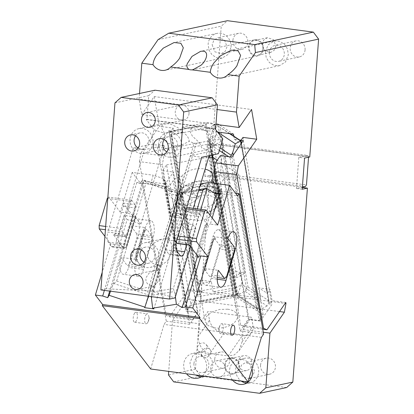 <?xml version="1.0" encoding="UTF-8"?>
<svg xmlns="http://www.w3.org/2000/svg" width="414" height="414" viewBox="0 0 414 414"><rect width="100%" height="100%" fill="white"/><g stroke="black" fill="none" stroke-linecap="round" stroke-linejoin="round"><path stroke-width="0.31" stroke-dasharray="2.07 1.55" d="M231.033 47.258A12.611 11.442 -102 0 0 216.952 33.399A12.611 11.442 -102 0 0 208.123 44.215L208.946 50.037L212.082 54.922L216.848 57.81L222.209 58.074L228.29 54.306L231.033 47.258M212.134 44.748L214.706 51.709L221.288 53.753L225.242 51.305L227.027 46.725L224.455 39.765L217.873 37.721L213.919 40.168L212.134 44.748M232.906 40.318A8.197 7.436 -102 0 0 242.061 49.328A8.197 7.436 -102 0 0 247.8 42.3A8.197 7.436 -102 0 0 238.645 33.291A8.197 7.436 -102 0 0 232.906 40.318M308.549 157.227L308.59 156.652L307.659 155.431L221.749 144.01L218.111 144.786L212.382 144.025L221.247 26.175L227.441 20.7M309.75 156.968L218.111 144.786L212.92 145.894L210.576 177.073L204.847 176.312L210.038 175.205L215.766 175.966L210.576 177.073M275.864 46.032L274.218 50.26L270.57 52.516L264.494 50.627L262.119 44.205L263.765 39.977L267.413 37.715L273.488 39.604L275.864 46.032M305.077 49.913A8.197 7.436 -102 0 0 295.922 40.903A8.197 7.436 -102 0 0 290.183 47.931A8.197 7.436 -102 0 0 299.338 56.941A8.197 7.436 -102 0 0 305.077 49.913M262.88 48.795A7.566 6.862 -102 0 0 254.429 40.484A7.566 6.862 -102 0 0 249.135 46.968A7.566 6.862 78 0 0 257.586 55.285A7.566 6.862 78 0 0 262.88 48.795M256.618 39.775A8.197 7.436 78 0 1 263.459 47.6A8.197 7.436 78 0 1 257.715 55.9A8.197 7.436 78 0 1 255.397 55.988A8.197 7.436 78 0 1 248.555 48.169A8.197 7.436 78 0 1 254.299 39.863A8.197 7.436 78 0 1 256.618 39.775M139.528 93.471L139.099 99.163L217.091 109.529M215.968 124.412L141.779 114.554L139.099 99.163M141.779 114.554L154.199 96.565L251.567 109.508M233.848 136.185L234.386 139.259L239.535 139.942M241.098 140.149L243.53 140.47L242.997 137.396M154.199 96.565L159.374 126.286L173.119 128.112L173.657 131.186L182.802 132.402L181.906 127.279L205.949 122.86A10.091 8.321 -11.5 0 1 214.783 124.945A10.091 4.28 61.4 0 1 215.678 123.946A10.091 4.28 61.4 0 1 219.078 124.609L233.496 134.136M217.526 132.009L181.906 127.279M234.386 139.259L241.243 143.787L241.543 143.353L267.599 292.957L267.299 293.391L258.957 287.88L270.083 289.36L267.599 292.957L269.566 304.228L272.05 300.631L270.083 289.36M243.53 140.47L241.512 143.172M241.243 143.787L267.299 293.391M215.958 183.547L240.632 325.223L262.59 328.142M262.781 329.244L244.012 326.749L240.632 325.223M241.419 143.301L268.846 300.766L260.204 295.053L258.957 287.88M229.485 133.603L218.256 126.177L230.06 133.675M246.454 288.082L244.803 291.223L247.815 289.583A10.091 4.28 61.4 0 1 242.268 282.736L237.781 293.547L235.825 293.428L236.109 294.83L212.201 157.558L236.032 294.84L237.833 295.079L210.395 137.8L213.013 129.039L218.256 126.177L246.454 288.082L248.022 287L220.181 127.15M221.935 141.003A10.091 4.28 61.4 0 1 216.387 134.157L211.901 144.967L213.914 145.376L221.935 141.003L244.959 273.188L236.937 277.561L234.976 277.442L238.738 274.063L240.663 273.525A10.091 4.28 61.4 0 1 241.553 272.526A10.091 4.28 61.4 0 1 244.959 273.188M231.824 271.439A10.091 8.321 -11.5 0 1 240.663 273.525L242.268 282.736A10.091 8.321 -11.5 0 1 234.681 287.839L213.122 291.798L236.032 294.84L198.896 301.661L199.429 302.013L201.307 300.559L175.132 150.277L172.736 147.586L171.51 144.408L169.057 131.419L197.897 296.771L235.111 289.935L206.27 124.583L169.057 131.419L170.335 131.517L205.065 125.137L232.906 284.992L234.469 286.488M232.968 277.033L208.946 139.958L232.968 277.033L234.976 277.442M211.901 144.967L209.945 144.848M213.914 145.376L236.937 277.561M233.175 155.245L260.096 309.796L257.751 309.46L236.632 295.498L236.911 295.079C236.322 295.658 236.617 295.648 237.786 295.053L244.803 291.223L253.87 297.211L260.742 298.127L260.204 295.053L248.022 287M237.781 293.547L239.789 293.956L235.825 293.428L234.681 287.839M236.115 294.851L235.773 295.337L233.558 294.633L201.307 300.559M171.51 144.408L197.897 296.771M169.802 135.073L207.016 128.237L211.777 155.136L208.718 137.572L208.692 140.983L207.383 144.351L175.132 150.277M207.016 128.237L206.27 124.583L205.065 125.137M209.096 128.863L211.057 128.982L207.088 128.454L209.096 128.863L212.858 125.483L214.783 124.945L216.387 134.157A10.091 8.321 -11.5 0 1 208.801 139.254M232.906 284.992L212.589 288.724L213.122 291.798M197.255 293.319L198.177 291.368L170.335 131.517M200.21 280.071L202.172 291.342L199.688 294.939L197.726 283.668L200.21 280.071L211.337 281.551L212.589 288.724L198.177 291.368M199.481 323.769L198.565 336.008L209.489 320.182L207.973 311.473L199.481 323.769L172.566 320.188L187.014 299.26L188.603 290.54L285.163 303.374M209.489 320.182A13.874 9.998 -145.4 0 0 224.052 333.125L242.381 335.563A13.874 9.998 -145.4 0 0 251.836 332.173A13.874 9.998 -145.4 0 0 253.021 325.968L251.5 317.259L207.973 311.473M224.052 333.125L209.97 353.525C203.186 353.059 197.55 343.698 198.565 336.008M263.304 332.251L243.013 329.554L242.092 341.793L239.085 350.642L234.169 354.984L228.3 355.957L242.381 335.563M209.97 353.525L228.3 355.957M230.391 156.927L230.07 157.579L228.761 156.715M219.353 150.494L210.736 144.797L209.851 141.133L210.395 137.8M257.751 309.46L256.245 307.861L230.07 157.579M247.815 289.583L260.742 298.127M268.846 300.766L268.764 302.825L241.067 143.813M267.118 305.972L260.096 309.796L237.833 295.079L253.87 297.211L267.118 305.972L268.764 302.825M243.013 329.554L251.5 317.259M213.013 129.039L217.541 132.03M211.337 281.551L197.421 284.107L171.365 134.498L173.657 131.186M182.802 132.402L171.365 134.498M173.119 128.112L171.132 130.99L197.726 283.668L197.421 284.107M189.089 318.371L192.463 319.898L169.554 316.85L166.18 315.323L189.089 318.371L162.314 164.668L145.133 162.381L139.404 161.62L166.18 315.323M139.404 161.62L140.998 152.901L163.908 155.949L162.314 164.668M202.172 291.342L188.427 289.515L188.603 290.54M285.795 302.458L272.05 300.631M279.512 311.556L187.014 299.26M173.709 381.879L200.718 376.124L195.46 369.128L168.451 374.882M286.628 387.545L200.718 376.124M193.949 363.523A8.197 7.436 -102 0 0 203.103 372.528A8.197 7.436 -102 0 0 208.842 365.5A8.197 7.436 -102 0 0 199.688 356.49A8.197 7.436 -102 0 0 193.949 363.523M214.726 359.093A8.197 7.436 -102 0 0 223.881 368.103A8.197 7.436 -102 0 0 229.615 361.075A8.197 7.436 -102 0 0 220.46 352.066A8.197 7.436 -102 0 0 214.726 359.093M200.806 377.019L204.024 376.844L210.105 373.081L212.853 366.033L212.03 360.211L208.894 355.326L204.128 352.433L198.767 352.174L192.686 355.942L189.938 362.99L191.139 369.733L195.367 374.939M202.436 375.876A12.611 11.442 -102 0 0 206.617 367.363A12.611 11.442 -102 0 0 192.536 353.504A12.611 11.442 -102 0 0 183.707 364.315A12.611 11.442 -102 0 0 186.543 373.764M225.221 364.982A7.566 6.862 -102 0 0 233.672 373.299A7.566 6.862 -102 0 0 238.971 366.809A7.566 6.862 -102 0 0 230.52 358.493A7.566 6.862 -102 0 0 225.221 364.982M238.205 362.214A7.566 6.862 -102 0 0 246.656 370.53A7.566 6.862 -102 0 0 251.955 364.041A7.566 6.862 -102 0 0 243.504 355.729A7.566 6.862 -102 0 0 238.205 362.214M232.704 357.789A8.197 7.436 78 0 1 239.546 365.614A8.197 7.436 78 0 1 233.806 373.914A8.197 7.436 78 0 1 231.488 374.002A8.197 7.436 78 0 1 224.647 366.178A8.197 7.436 78 0 1 230.386 357.877A8.197 7.436 78 0 1 232.704 357.789M217.464 376.988A8.197 7.436 78 0 1 210.622 369.169A8.197 7.436 78 0 1 216.367 360.863A8.197 7.436 78 0 1 218.685 360.775A8.197 7.436 78 0 1 225.521 368.6A8.197 7.436 78 0 1 219.782 376.9A8.197 7.436 78 0 1 217.464 376.988M172.566 320.188L168.715 371.394M232.363 379.855A12.611 11.442 78 0 1 229.527 370.406A12.611 11.442 78 0 1 238.355 359.595A12.611 11.442 78 0 1 251.976 368.739M246.625 383.11A12.611 11.442 -102 0 0 249.844 382.934A12.611 11.442 -102 0 0 258.672 372.124A12.611 11.442 -102 0 0 244.586 358.265A12.611 11.442 -102 0 0 235.763 369.076A12.611 11.442 -102 0 0 241.186 381.03M251.489 377.48L254.662 371.591L252.09 364.63L245.507 362.581L241.553 365.029L239.768 369.609L242.34 376.574L249.016 378.598M260.546 365.184A8.197 7.436 -102 0 0 269.7 374.194A8.197 7.436 -102 0 0 275.434 367.166A8.197 7.436 -102 0 0 266.28 358.157A8.197 7.436 -102 0 0 260.546 365.184M221.749 144.01L222.675 145.231L220.548 173.528L219.404 175.189L305.315 186.611M220.548 173.528L306.464 184.949M302.365 187.237L215.766 175.966L219.404 175.189M302.215 189.255L296.486 188.489L302.349 187.475M195.46 369.128L210.038 175.205M296.486 188.489L298.83 157.315L304.559 158.076M298.83 157.315L307.659 155.431M222.675 145.231L308.59 156.652M204.847 176.312L207.191 145.133L212.92 145.894M169.554 316.85L188.427 289.515M140.998 152.901L159.374 126.286M158.065 39.635L221.247 26.175M207.191 145.133L212.382 144.025M269.411 52.361A8.197 7.436 -102 0 0 278.565 61.37A8.197 7.436 -102 0 0 284.299 54.337A8.197 7.436 -102 0 0 275.144 45.333A8.197 7.436 -102 0 0 269.411 52.361M265.4 51.828L266.223 57.649L269.354 62.535L274.12 65.422L279.481 65.686L285.562 61.919L288.31 54.871L287.487 49.049L284.356 44.163L279.59 41.276L274.228 41.012L268.143 44.779L265.4 51.828M192.463 319.898L197.431 312.705L185.974 311.178L197.4 294.633L199.688 294.939M163.908 155.949L168.876 148.75L157.418 147.229L168.84 130.684L171.132 130.99M168.876 148.75L197.431 312.705M231.876 157.129L260.432 321.078L248.98 319.556L244.012 326.749M260.432 321.078L271.853 304.533L269.566 304.228M220.419 155.602L248.98 319.556M157.418 147.229L185.974 311.178M243.297 140.579L271.853 304.533M197.4 294.633L168.84 130.684M122.839 247.815L119.698 243.701C118.326 241.336 118.202 237.952 119.315 233.553L107.863 232.031A7.695 3.084 97.6 0 0 108.24 242.18L111.382 246.294L122.839 247.815A7.695 3.084 97.6 0 0 123.905 248.519A7.695 3.084 97.6 0 0 124.345 248.498A7.695 3.084 97.6 0 0 127.377 244.11L135.523 216.972L124.065 215.451L115.92 242.588L127.377 244.11M111.382 246.294A7.695 3.084 97.6 0 0 112.448 246.992A7.695 3.084 97.6 0 0 112.893 246.977A7.695 3.084 97.6 0 0 115.92 242.588M114.957 102.863L148.714 95.67L146.934 119.361L146.23 119.511L154.091 129.81L149.656 144.595L133.054 148.129L107.863 232.031M124.065 215.451L127.16 219.503L106.367 288.76L149.827 291.047L151.426 285.722C147.006 284.516 145.231 281.789 146.106 277.535L149.237 272.971L154.551 270.378L156.099 270.156L157.713 264.779L161.641 264.955L167.163 261.224L170.92 254.046C172.747 246.423 171.619 241.383 167.541 238.919L196.226 143.389L199.61 142.82L192.324 136.071L189.824 130.979L192.588 127.082L199.139 127.854L206.451 131.378L215.937 140.098L222.82 138.949M100.892 289.929L106.367 288.76M119.315 233.553L144.507 149.651L164.57 145.376L149.656 144.595M127.16 219.503L140.941 224.072L164.57 145.376M140.941 224.072L135.523 216.972M146.23 119.511L214.959 128.65M146.934 119.361L215.663 128.5M154.091 129.81L164.487 133.256L161.186 127.17L163.949 123.279L170.501 124.045L177.813 127.574L186.595 135.311C188.36 137.614 189.208 139.653 189.131 141.428L194.244 143.125L196.226 143.389M164.487 133.256L164.71 138.359L167.924 143.104L173.818 145.702L180.545 145.531L189.131 141.428M167.541 238.919L165.559 238.655L194.244 143.125M165.559 238.655L162.091 239.069L153.211 243.411L148.01 251.003C145.604 257.12 150.784 264.386 157.713 264.779M144.507 149.651L133.054 148.129M149.827 291.047L151.814 291.311L175.096 297.899M148.714 95.67L154.914 90.195M189.017 113.622A7.566 6.862 -102 0 0 180.566 105.306A7.566 6.862 -102 0 0 175.267 111.796A7.566 6.862 -102 0 0 183.718 120.107A7.566 6.862 -102 0 0 189.017 113.622M193.312 208.345L186.761 230.163L181.342 223.063L192.8 224.59L195.889 228.642L190.492 246.63M192.8 224.59L186.745 244.746M152.994 142.473A12.611 11.442 78 0 1 144.165 153.283A12.611 11.442 78 0 1 130.084 139.425A12.611 11.442 78 0 1 138.907 128.614A12.611 11.442 78 0 1 152.994 142.473M199.61 142.82L201.908 148.165L207.057 149.79L212.449 146.214L215.937 140.098M181.342 223.063L173.197 250.201A7.695 3.084 -82.4 0 1 170.164 254.589A7.695 3.084 -82.4 0 1 169.724 254.605A7.695 3.084 -82.4 0 1 168.658 253.906L165.517 249.792A7.695 3.084 -82.4 0 1 165.139 239.644L190.331 155.742L210.39 151.467L218.385 153.729M210.39 151.467L209.122 155.7M195.889 228.642L186.761 230.163M151.814 291.311L153.413 285.986L151.426 285.722M156.099 270.156L158.086 270.42C160.327 272.014 160.917 274.994 159.851 279.362L154.282 285.908L153.413 285.986M158.086 270.42L159.701 265.043M181.632 146.277A12.611 11.442 78 0 1 172.804 157.092A12.611 11.442 78 0 1 158.722 143.234A12.611 11.442 78 0 1 167.546 132.418A12.611 11.442 78 0 1 181.632 146.277M135.963 253.57A12.611 11.442 78 0 1 144.791 242.754A12.611 11.442 78 0 1 158.872 256.613A12.611 11.442 78 0 1 150.044 267.428A12.611 11.442 78 0 1 135.963 253.57M135.554 135.802A8.197 7.436 78 0 1 139.828 132.93A8.197 7.436 78 0 1 148.983 141.94A8.197 7.436 78 0 1 143.244 148.968A8.197 7.436 78 0 1 138.172 148.088M164.192 139.606A8.197 7.436 78 0 1 168.467 136.734A8.197 7.436 78 0 1 177.622 145.744A8.197 7.436 78 0 1 171.882 152.771A8.197 7.436 78 0 1 166.811 151.891M141.433 249.942A8.197 7.436 78 0 1 145.707 247.075A8.197 7.436 78 0 1 154.862 256.08A8.197 7.436 78 0 1 149.128 263.107A8.197 7.436 78 0 1 144.051 262.228M190.331 155.742L201.784 157.263M146.09 314.619A5.046 2.023 -82.4 0 1 147.425 313.781A5.046 2.023 -82.4 0 1 148.709 315.722A5.046 2.023 -82.4 0 1 147.845 322.252A5.046 2.023 -82.4 0 1 147.425 322.951A5.046 2.023 97.6 0 1 146.095 323.784A5.046 2.023 97.6 0 1 144.646 320.11A5.046 2.023 97.6 0 1 146.09 314.619M107.811 197.913L108.789 197.111L131.699 200.159L130.213 201.375L107.775 198.389M105.663 226.448L122.032 228.621L122.156 231.949L105.42 229.723M104.375 290.39L118.031 244.912L110.729 243.939L104.918 236.337M118.031 244.912L123.056 246.578L109.689 291.099M132.765 215.71L123.098 203.046A2.52 1.009 97.6 0 1 123.222 206.369L115.04 233.62A2.52 1.009 -82.4 0 1 113.902 235.064A2.52 1.009 -82.4 0 1 113.55 234.836L123.222 247.5L132.765 215.71L135.632 216.087L126.084 247.877L125.784 247.484L135.326 215.694L135.632 216.087M122.156 231.949L125.577 236.43A2.52 1.009 -82.4 0 0 125.928 236.663L113.902 235.064M136.159 261.074L137.303 261.224L142.137 267.558L127.248 265.576L121.002 257.399L134.747 259.226L136.159 261.074L135.978 256.25L143.544 231.043L144.988 230.955L146.846 229.434L151.684 235.768L151.84 239.923L143.994 266.036L142.137 267.558M143.994 266.036L129.106 264.06L127.248 265.576M151.684 235.768L136.791 233.786L136.946 237.946L129.106 264.06M136.946 237.946L151.84 239.923M123.222 206.369L135.249 207.968L127.067 235.219A2.52 1.009 -82.4 0 1 125.928 236.663M137.303 261.224L137.148 257.068L136.46 256.975L135.978 256.25M223.891 178.75L248.343 319.132L259.226 320.576L234.774 180.193L223.891 178.75L215.699 190.616L235.607 193.266M194.932 214.002A16.394 9.274 170.1 0 1 185.234 207.466A16.394 9.274 170.1 0 1 186.497 202.669A16.394 9.274 170.1 0 1 207.844 195.299A16.394 9.274 170.1 0 1 217.541 201.835A16.394 9.274 170.1 0 1 216.279 206.627A16.394 9.274 170.1 0 1 194.932 214.002M227.684 309.201L219.441 309.455L211.668 312.109L206.415 316.462L205.075 321.367L208.113 325.611L214.773 327.909A16.394 9.274 170.1 0 0 237.382 315.742A16.394 9.274 170.1 0 0 227.684 309.201M220.688 194.301L219.798 189.177L218.815 189.048L219.71 194.171L220.688 194.301A1.263 0.714 -9.9 0 1 221.433 194.792A21.44 12.125 -9.9 0 1 221.469 194.989A21.44 12.125 -9.9 0 1 219.818 201.256L215.347 207.73A10.091 5.708 -9.9 0 1 202.213 212.268L181.591 209.525A10.091 5.708 -9.9 0 1 175.624 205.499A10.091 5.708 -9.9 0 1 176.4 202.555L175.51 197.426L177.792 194.125A10.091 5.708 170.1 0 0 175.836 196.055L179.407 190.88L180.302 196.003L170.366 210.39A10.091 5.708 -9.9 0 0 169.59 213.339A10.091 5.708 -9.9 0 0 175.557 217.36L172.286 198.58L166.821 192.427C167.323 191.594 168.731 191.273 171.044 191.454L170.858 190.383L166.128 185.493L163.556 178.625L165.471 182.284L168.928 186.812L173.155 180.685A10.091 5.708 170.1 0 1 181.886 176.193L184.561 191.563A16.394 9.274 170.1 0 1 200.604 184.064M219.71 194.171A1.263 0.714 170.1 0 1 218.959 193.669A1.263 0.714 170.1 0 1 219.058 193.302L219.865 192.132A1.263 0.714 -9.9 0 0 219.958 191.765A1.263 0.714 -9.9 0 0 219.865 191.563A21.44 12.125 -9.9 0 0 193.09 188.008A1.263 0.714 -9.9 0 0 192.37 188.479L191.48 183.355L190.673 184.52L191.568 189.643A1.263 0.714 170.1 0 1 189.922 190.212L188.944 190.083A1.263 0.714 -9.9 0 0 187.702 190.311A21.44 12.125 -9.9 0 0 180.871 196.076L179.981 190.952L177.792 194.125A10.091 5.708 170.1 0 1 184.561 191.563M181.886 176.193A16.394 9.274 170.1 0 1 203.233 168.819A16.394 9.274 170.1 0 1 205.08 169.15M201.514 184.007A16.394 9.274 170.1 0 1 205.908 184.189A16.394 9.274 170.1 0 1 215.606 190.73A16.394 9.274 170.1 0 1 214.343 195.522A10.091 5.708 170.1 0 1 216.703 198.435A10.091 5.708 170.1 0 1 216.739 199.305A10.091 5.708 170.1 0 1 215.927 201.38L219.498 196.205L220.393 201.333L210.457 215.72L205.567 187.614L201.696 183.697M212.17 183.045L214.343 195.522M214.059 183.293A10.091 5.708 170.1 0 1 213.251 186.01L209.018 192.143L205.567 187.614M209.018 192.143L237.657 195.946M179.407 190.88A22.071 12.482 170.1 0 1 208.144 180.954A22.071 12.482 170.1 0 1 221.2 189.757A22.071 12.482 170.1 0 1 219.498 196.205M219.798 189.177A1.263 0.714 170.1 0 1 220.538 189.669C220.957 191.791 220.419 193.949 218.928 196.132L214.457 202.606A10.091 5.708 -9.9 0 1 204.79 207.202A10.091 5.708 -9.9 0 1 201.318 207.145L180.701 204.402A10.091 5.708 -9.9 0 1 179.945 204.278A10.091 5.708 -9.9 0 1 174.734 200.376A10.091 5.708 -9.9 0 1 175.51 197.426M218.815 189.048L218.168 188.179L218.97 187.009A1.263 0.714 170.1 0 0 219.068 186.642A1.263 0.714 170.1 0 0 218.975 186.44C213.106 180.82 204.185 179.635 192.199 182.884A1.263 0.714 170.1 0 0 191.48 183.355M218.959 193.669L218.069 188.546L219.058 193.302M190.673 184.52L189.032 185.089L189.922 190.212M179.981 190.952C181.503 188.774 183.78 186.854 186.812 185.187A1.263 0.714 170.1 0 1 188.049 184.96L189.032 185.089M206.715 188.572L205.794 191.641L191.009 194.109L192.81 194.347L199.641 196.79L194.052 201.473L190.968 203.067L192.494 197.985L183.278 192.655L182.15 192.639L182.331 193.592L198.554 190.885M175.557 217.36L197.323 220.253A10.091 5.708 -9.9 0 0 210.457 215.72M199.869 186.507L192.624 193.276L191.009 194.109M180.302 196.003A22.071 12.482 170.1 0 1 209.039 186.077A22.071 12.482 170.1 0 1 222.09 194.88A22.071 12.482 170.1 0 1 220.393 201.333M212.191 217.955L210.338 224.124L217.64 225.092M213.966 192.727L205.794 191.641M189.157 244.881A2.52 1.009 -82.4 0 0 189.503 245.114A2.52 1.009 -82.4 0 0 190.642 243.67L198.823 216.418A2.52 1.009 97.6 0 0 198.699 213.091L207.486 224.6L210.338 224.124M186.3 208.827L181.762 208.226L183.247 207.01L186.673 211.497A2.52 1.009 97.6 0 1 186.797 214.819L198.823 216.418M183.247 207.01L186.709 207.471M205.204 224.978L207.486 224.6L208.371 225.759L205.504 225.376L195.962 257.166L195.656 256.768L205.204 224.978L205.504 225.376M197.613 255.961L209.919 214.98M163.556 178.625L153.252 175.21L150.525 184.297L136.78 182.465L141.805 184.137L144.3 180.25L179.878 192.137L148.61 296.269M135.249 207.968A2.52 1.009 97.6 0 0 135.124 204.64L131.699 200.159M148.455 296.248L148.466 294.991L113.871 283.518L112.184 286.441L144.046 180.328C144.491 180.126 145.205 180.892 146.199 182.626L177.228 192.914L147.689 291.306L148.466 294.991M110.533 291.208L112.184 286.441M153.879 308.906L182.176 214.669L186.698 217.288L190.968 203.067L184.297 206.519L176.085 201.09L177.611 196.008L166.821 192.427M200.795 209.339L175.132 294.809L174.289 291.549L151.374 295.379L151.281 296.626M175.132 294.809L175.407 296.869M144.046 180.328L179.878 192.137M177.611 196.008L179.852 192.199C179.847 191.853 178.972 192.091 177.228 192.914M113.871 283.518L116.655 281.018L147.689 291.306M151.374 295.379L152.792 291.984L182.331 193.592M197.271 208.873L173.347 288.553L174.289 291.549M177.166 239.261L173.704 238.8L176.312 242.221M173.704 238.8L173.58 235.473L178.118 236.078M190.642 243.67L178.615 242.071A2.52 1.009 -82.4 0 1 177.477 243.515M203.119 351.755A5.046 4.29 -37.4 0 0 206.131 344.417A5.046 4.29 -37.4 0 0 201.116 343.201A5.046 4.29 -37.4 0 0 198.109 350.539A5.046 4.29 -37.4 0 0 203.119 351.755M207.15 357.034A5.046 4.29 -37.4 0 0 210.157 349.695A5.046 4.29 -37.4 0 0 205.147 348.479A5.046 4.29 -37.4 0 0 202.136 355.817A5.046 4.29 -37.4 0 0 207.15 357.034M135.89 259.376L145.438 227.586A11.98 4.802 -82.4 0 1 150.846 220.724A11.98 4.802 -82.4 0 1 152.502 221.816A11.98 4.802 -82.4 0 1 153.092 237.615L143.549 269.405A11.98 4.802 -82.4 0 1 138.141 276.267A11.98 4.802 -82.4 0 1 136.48 275.175A11.98 4.802 -82.4 0 1 135.89 259.376L134.747 259.226L144.289 227.436L130.545 225.609A11.98 4.802 -82.4 0 1 135.952 218.742A11.98 4.802 -82.4 0 1 137.614 219.834A11.98 4.802 -82.4 0 1 138.198 235.633L128.656 267.423A11.98 4.802 -82.4 0 1 123.248 274.291A11.98 4.802 -82.4 0 1 121.592 273.199A11.98 4.802 -82.4 0 1 121.002 257.399M123.222 247.5L126.084 247.877M136.78 182.465L127.574 213.122L135.326 215.694M234.314 250.889L219.42 248.907L219.265 244.752L234.158 246.728M203.476 268.36L213.024 236.57A11.98 4.802 97.6 0 1 218.426 229.708A11.98 4.802 97.6 0 1 220.088 230.8A11.98 4.802 97.6 0 1 220.678 246.599L211.13 278.389A11.98 4.802 97.6 0 1 205.727 285.251A11.98 4.802 97.6 0 1 204.066 284.159A11.98 4.802 97.6 0 1 203.476 268.36L204.625 268.515L214.167 236.725L215.58 238.573L214.431 238.417L219.265 244.752M213.024 236.57L227.912 238.552M215.58 238.573L213.422 240.332L205.851 265.54L206.032 270.363L204.625 268.515L218.369 270.342M214.431 238.417L212.573 239.939L204.733 266.052L204.889 270.207L209.722 276.542L211.58 275.02L226.474 277.002M209.722 276.542L217.2 277.535M219.42 248.907L211.58 275.02M204.733 266.052L205.422 266.14L213.262 240.027L212.573 239.939M213.262 240.027L213.422 240.332L213.262 240.027M205.851 265.54L205.422 266.14L205.851 265.54M144.621 307.674L172.917 213.438L177.803 213.2C179.205 214.126 180.706 214.116 182.3 213.169A10.723 10.039 -149.6 0 1 171.815 215.306L176.085 201.09L172.286 198.58M172.917 213.438L171.815 215.306M222.541 324.09A5.046 2.023 97.6 0 0 221.883 323.681A5.046 2.023 97.6 0 0 220.134 325.213A5.046 2.023 97.6 0 0 219.265 331.743A5.046 2.023 97.6 0 0 219.891 333.27A5.046 2.023 97.6 0 0 220.553 333.684A5.046 2.023 97.6 0 0 223.068 329.834A5.046 2.023 97.6 0 0 222.541 324.09M182.176 214.669L177.803 213.2L184.225 216.915A10.723 5.744 -60 0 1 182.3 213.169L184.297 206.519M206.032 270.363L204.889 270.207M141.805 184.137L123.056 246.578L125.784 247.484M184.225 216.915A10.723 5.744 -60 0 0 186.698 217.288M208.371 225.759L198.823 257.549L197.939 256.39M198.823 257.549L195.962 257.166M195.656 256.768L197.462 256.468M173.58 235.473L181.762 208.226M178.615 242.071L186.797 214.819M199.641 196.79L192.494 197.985M191.568 189.643L192.37 188.479M176.4 202.555L180.871 196.076M150.525 184.297L172.845 191.692L170.858 190.383M171.044 191.454L172.845 191.692M197.944 312.43L189.747 324.302L165.295 183.919L173.492 172.048L197.944 312.43L187.061 310.986L162.609 170.604L173.492 172.048M213.376 157.713L237.827 298.096L233.289 297.495L191.009 305.263L166.563 164.875L162.609 170.604M191.009 305.263L187.061 310.986M166.563 164.875L208.687 157.139M233.289 297.495L208.837 157.113M259.226 320.576L263.18 314.852L238.728 174.47L217.215 160.249M263.18 314.852L237.827 298.096M234.774 180.193L238.728 174.47M263.63 334.124L240.151 330.998L215.699 190.616M240.151 330.998L248.343 319.132M143.544 231.043L145.702 229.284L146.846 229.434M144.988 230.955L137.148 257.068M145.702 229.284L144.289 227.436L145.438 227.586M130.213 201.375L122.032 228.621M136.791 233.786L130.545 225.609M150.644 368.993L164.032 324.416L166.262 321.181L141.811 180.799L165.295 183.919M261.4 337.358L164.032 324.416M110.729 243.939L102.217 272.283M127.574 213.122L120.272 212.149L108.789 197.111M141.811 180.799L140.289 183.004L132.201 172.415L153.252 175.21M132.201 172.415L120.272 212.149M140.289 183.004L168.928 186.812M189.747 324.302L166.262 321.181M134.638 313.098A5.046 2.023 97.6 0 0 133.194 318.583A5.046 2.023 97.6 0 0 134.638 322.263A5.046 2.023 97.6 0 0 135.973 321.424A5.046 2.023 97.6 0 0 137.417 315.939A5.046 2.023 97.6 0 0 135.968 312.259A5.046 2.023 97.6 0 0 134.638 313.098M208.692 140.983L172.736 147.586M233.558 294.633L209.624 157.216M209.349 155.654L207.383 144.351M242.092 341.793L253.021 325.968M220.124 147.927L209.851 141.133M256.245 307.861L236.911 295.079L212.977 157.662M212.506 154.981L210.736 144.797M211.057 128.982L219.078 124.609M207.088 128.454L205.949 122.86M108.24 242.18L119.698 243.701M173.197 250.201L176.576 250.651M180.111 255.428L168.658 253.906M165.517 249.792L176.969 251.314M176.592 241.171L165.139 239.644M113.55 234.836L125.577 236.43M127.067 235.219L115.04 233.62M136.46 256.975L144.3 230.862M165.471 182.284L170.366 210.39M175.836 196.055L173.155 180.685M213.251 186.01L215.927 201.38M192.81 194.347L192.624 193.276M197.323 220.253L194.052 201.473M219.865 192.132L218.97 187.009M219.865 191.563L218.975 186.44M193.09 188.008L192.199 182.884M188.944 190.083L188.049 184.96M187.702 190.311L186.812 185.187M198.699 213.091L186.673 211.497M123.098 203.046L135.124 204.64M151.415 298.768L183.278 192.655L206.995 188.691M179.852 192.199L147.989 298.313M116.655 281.018L146.199 182.626M152.792 291.984L173.347 288.553M220.678 246.599L234.22 248.4M211.13 278.389L217.19 279.191M202.213 212.268L201.318 207.145M181.591 209.525L180.701 204.402M215.347 207.73L214.457 202.606M219.818 201.256L218.928 196.132M143.549 269.405L128.656 267.423M153.092 237.615L138.198 235.633M216.952 33.399L174.113 42.528M242.061 49.328L221.288 53.753M267.413 37.715L254.429 40.484M257.715 55.9L192.96 69.697M238.738 274.063L241.553 272.526M235.773 295.337L199.429 302.013M239.085 350.642L251.836 332.173M236.617 295.472L212.605 157.61M212.159 155.053L209.96 142.432M212.858 125.483L215.678 123.946M223.881 368.103L203.103 372.528M220.46 352.066L199.688 356.49M198.767 352.174L192.536 353.504M204.024 376.844L197.794 378.173M246.656 370.53L233.672 373.299M243.504 355.729L230.52 358.493M216.367 360.863L230.386 357.877M219.782 376.9L233.806 373.914M249.844 382.934L243.613 384.264M244.586 358.265L238.355 359.595M269.7 374.194L248.923 378.619M266.28 358.157L245.507 362.581M254.299 39.863L200.671 51.295M270.57 52.516L257.586 55.285M299.338 56.941L278.565 61.37M295.922 40.903L275.144 45.333M238.645 33.291L217.873 37.721M222.209 58.074L165.077 70.245M279.481 65.686L222.354 77.858M274.228 41.012L231.385 50.141M112.448 246.992L123.905 248.519M144.165 153.283L180.545 145.531M138.907 128.614L163.949 123.279M172.804 157.092L207.057 149.79M167.546 132.418L192.588 127.082M144.791 242.754L162.091 239.069M150.044 267.428L161.641 264.955M134.617 274.622L154.551 270.378M137.769 289.427L154.282 285.908M133.898 150.96L143.244 148.968M130.482 134.923L139.828 132.93M162.536 154.764L171.882 152.771M159.121 138.726L168.467 136.734M139.777 265.1L149.128 263.107M136.361 249.062L145.707 247.075M149.961 127.3L183.718 120.107M146.804 112.499L180.566 105.306M181.177 256.131L169.724 254.605M147.845 322.252L149.402 319.137L148.709 315.722M185.234 207.466L205.075 321.367M217.541 201.835L237.382 315.742M212.931 175.36L215.606 190.73M214.028 183.06L216.703 198.435M169.59 213.339L163.633 179.148M221.2 189.757L222.09 194.88M219.958 191.765L219.068 186.642M151.586 294.432L182.15 192.639M210.157 349.695L206.131 344.417M202.136 355.817L198.109 350.539M218.426 229.708L233.32 231.685M205.727 285.251L220.615 287.233M213.505 240.223L205.82 265.814M175.624 205.499L174.734 200.376M220.134 325.213L218.571 328.328L219.265 331.743M232.006 335.205L220.553 333.684M233.336 325.202L221.883 323.681M182.424 192.396L198.932 189.638M150.846 220.724L135.952 218.742M138.141 276.267L123.248 274.291M134.638 322.263L146.095 323.784M135.968 312.259L147.425 313.781"/><path stroke-width="0.62" d="M189.001 69.464C186.916 67.86 186.362 65.898 187.335 63.565L192.003 56.392L200.671 51.295L203.274 51.145C209.349 51.905 206.281 61.049 200.821 65.36L192.96 69.697L191.977 69.857A8.197 7.436 -102 0 1 190.476 69.821A8.197 7.436 78 0 1 189.001 69.464L170.682 67.027C174.382 64.455 177.368 61.515 179.635 58.214L183.319 47.817L180.851 43.258L174.113 42.528L163.256 48.148L156.725 55.165C154.432 58.467 153.201 61.639 153.02 64.677L141.805 63.187L139.528 93.471M313.357 32.121L227.441 20.7L168.762 33.203L254.672 44.624L313.357 32.121L318.614 39.118L255.433 52.578L254.672 44.624M285.163 303.374L285.971 303.483L284.382 312.203L269.933 333.13L265.819 387.825L292.827 382.07L307.405 188.147L302.215 189.255L304.559 158.076L309.75 156.968L318.614 39.118M170.682 67.027A12.611 11.442 78 0 1 165.077 70.245A12.611 11.442 78 0 1 153.02 64.677M217.091 109.529L236.466 112.106L239.173 76.129L227.959 74.639A12.611 11.442 78 0 1 222.354 77.858A12.611 11.442 78 0 1 210.296 72.295L191.977 69.857M215.968 124.412L239.147 127.496L236.466 112.106M239.147 127.496L251.567 109.508L256.742 139.228L242.997 137.396L241.01 140.279L241.512 143.172M217.526 132.009L233.496 134.136L233.848 136.185L241.005 140.91L241.419 143.301M239.535 139.942L241.098 140.149M213.862 171.52L215.456 162.8L238.366 165.843L236.772 174.563L213.862 171.52L215.958 183.547M236.772 174.563L263.547 328.266L262.59 328.142M263.547 328.266L266.921 329.792L262.781 329.244M241.067 143.813L240.565 140.926L241.005 140.91M230.06 133.675L233.848 136.185M217.541 132.03L235.323 143.782L240.565 140.926L229.485 133.603M235.323 143.782L232.709 152.543L230.391 156.927M266.921 329.792L285.795 302.458L285.971 303.483M284.382 312.203L279.512 311.556M269.933 333.13L263.304 332.251M239.173 76.129L255.433 52.578M238.366 165.843L256.742 139.228M168.715 371.394L168.451 374.882L173.709 381.879L259.625 393.3L265.819 387.825M292.827 382.07L286.628 387.545L259.625 393.3M195.367 374.939L200.806 377.019M186.543 373.764A12.611 11.442 -102 0 0 197.794 378.173A12.611 11.442 -102 0 0 202.436 375.876M251.976 368.739A12.611 11.442 78 0 1 252.436 373.454A12.611 11.442 78 0 1 243.613 384.264A12.611 11.442 78 0 1 232.363 379.855M241.186 381.03A12.611 11.442 -102 0 0 246.625 383.11M249.016 378.598L251.489 377.48M302.365 187.237L305.315 186.611L306.464 184.949L308.549 157.227M302.349 187.475L307.405 188.147M141.805 63.187L158.065 39.635L168.762 33.203M227.959 74.639C231.659 72.067 234.64 69.128 236.911 65.826L240.596 55.429L238.128 50.87L231.385 50.141L220.533 55.761L213.997 62.778C211.709 66.08 210.472 69.252 210.296 72.295M215.456 162.8L220.419 155.602L231.876 157.129L243.297 140.579L241.01 140.279M121.152 97.388L154.914 90.195L212.185 97.807L217.443 104.804L183.687 111.997L178.429 105.001L121.152 97.388L114.957 102.863L100.892 289.929L169.621 299.063L175.096 297.899L190.492 246.63M217.443 104.804L215.663 128.5L214.959 128.65L222.82 138.949L218.385 153.729L201.784 157.263L176.592 241.171C175.474 245.564 175.603 248.949 176.969 251.314L180.111 255.428L181.622 256.111L181.177 256.131M183.687 111.997L169.621 299.063M143.068 282.938A7.566 6.862 78 0 1 137.769 289.427A7.566 6.862 78 0 1 129.318 281.111A7.566 6.862 78 0 1 134.617 274.622A7.566 6.862 78 0 1 143.068 282.938M139.637 143.927A8.197 7.436 78 0 1 133.898 150.96A8.197 7.436 78 0 1 124.743 141.95A8.197 7.436 78 0 1 130.482 134.923A8.197 7.436 78 0 1 139.637 143.927M168.27 147.736A8.197 7.436 78 0 1 162.536 154.764A8.197 7.436 78 0 1 153.382 145.759A8.197 7.436 78 0 1 159.121 138.726A8.197 7.436 78 0 1 168.27 147.736M145.516 258.072A8.197 7.436 78 0 1 139.777 265.1A8.197 7.436 78 0 1 130.622 256.095A8.197 7.436 78 0 1 136.361 249.062A8.197 7.436 78 0 1 145.516 258.072M155.255 120.816A7.566 6.862 78 0 1 149.961 127.3A7.566 6.862 78 0 1 141.51 118.989A7.566 6.862 78 0 1 146.804 112.499A7.566 6.862 78 0 1 155.255 120.816M186.745 244.746L184.649 251.722C183.832 254.299 182.822 255.759 181.622 256.111M209.122 155.7L193.312 208.345M178.429 105.001L212.185 97.807M138.172 148.088A8.197 7.436 78 0 1 134.095 139.958A8.197 7.436 78 0 1 135.554 135.802M166.811 151.891A8.197 7.436 78 0 1 162.728 143.767A8.197 7.436 78 0 1 164.192 139.606M144.051 262.228A8.197 7.436 78 0 1 139.973 254.103A8.197 7.436 78 0 1 141.433 249.942M107.775 198.389L107.304 198.327L107.811 197.913M105.42 229.723L99.246 228.901L99.122 225.578L105.663 226.448M104.918 236.337L99.246 228.901M109.689 291.099L107.718 297.671L102.693 296.005L104.375 290.39M200.604 184.064A16.394 9.274 170.1 0 1 201.514 184.007M205.08 169.15A16.394 9.274 170.1 0 1 212.931 175.36A16.394 9.274 170.1 0 1 211.668 180.152L212.17 183.045M211.668 180.152A10.091 5.708 170.1 0 1 214.028 183.06A10.091 5.708 170.1 0 1 214.059 183.293M235.607 193.266L239.178 193.742L237.657 195.946L229.573 185.358L208.521 182.558L201.696 183.697L199.869 186.507M219.539 193.467L213.966 192.727L216.212 194.026L219.539 193.467L212.191 217.955M229.573 185.358L217.64 225.092L206.156 210.053L204.671 211.269L186.3 208.827M208.521 182.558L206.715 188.572M186.709 207.471L206.156 210.053M209.919 214.98L216.212 194.026M110.533 291.208L109.11 295.301L144.916 307.172L148.455 296.248M175.407 296.869L176.38 304.243L152.662 308.202L153.879 308.906L144.621 307.674L144.916 307.172M152.662 308.202L151.281 296.626M197.462 256.468L200.79 255.914L185.451 307.007L182.119 307.561L197.613 255.961M213.966 192.727L206.995 188.691L205.649 188.515L202.886 190.161L197.271 208.873M197.939 256.39L189.157 244.881L177.125 243.287L176.312 242.221M200.79 255.914L208.097 256.882L196.614 241.843L177.166 239.261M178.118 236.078L196.49 238.516L196.614 241.843M189.312 245.088L177.477 243.515A2.52 1.009 -82.4 0 1 177.125 243.287M234.314 250.889L234.158 246.728L227.912 238.552A11.98 4.802 97.6 0 1 233.32 231.685A11.98 4.802 97.6 0 1 234.981 232.777A11.98 4.802 97.6 0 1 235.566 248.576L226.023 280.366A11.98 4.802 97.6 0 1 220.615 287.233A11.98 4.802 97.6 0 1 218.959 286.141A11.98 4.802 97.6 0 1 218.369 270.342L224.616 278.519L226.474 277.002L234.314 250.889M217.2 277.535L224.616 278.519M233.998 325.616A5.046 2.023 -82.4 0 1 234.526 331.355A5.046 2.023 -82.4 0 1 232.006 335.205A5.046 2.023 -82.4 0 1 231.348 334.791A5.046 2.023 -82.4 0 1 230.821 329.052A5.046 2.023 -82.4 0 1 233.336 325.202A5.046 2.023 -82.4 0 1 233.998 325.616M185.451 307.007L192.753 307.975L200.009 317.476L199.667 318.609L248.012 381.936L261.4 337.358L263.63 334.124L239.178 193.742M208.097 256.882L192.753 307.975M196.49 238.516L204.671 211.269M182.119 307.561L176.38 304.243M208.687 157.139L213.376 157.713L217.215 160.249M109.11 295.301L107.718 297.671M248.012 381.936L150.644 368.993L102.299 305.667L199.667 318.609M200.009 317.476L102.641 304.533L102.299 305.667M102.217 272.283L95.386 295.032L102.693 296.005M95.386 295.032L102.641 304.533M107.304 198.327L99.122 225.578M209.624 157.216L209.349 155.654M211.777 155.136L212.201 157.558L211.777 155.136M231.405 155.385L220.124 147.927M228.761 156.715L219.353 150.494M212.977 157.662L212.506 154.981M232.709 152.543L233.175 155.245M176.576 250.651L184.649 251.722M206.995 188.691L200.795 209.339M234.22 248.4L235.566 248.576M217.19 279.191L226.023 280.366M198.554 190.885L202.886 190.161M212.605 157.61L212.159 155.053M148.61 296.269L148.114 297.92M198.932 189.638L205.649 188.515"/></g></svg>
